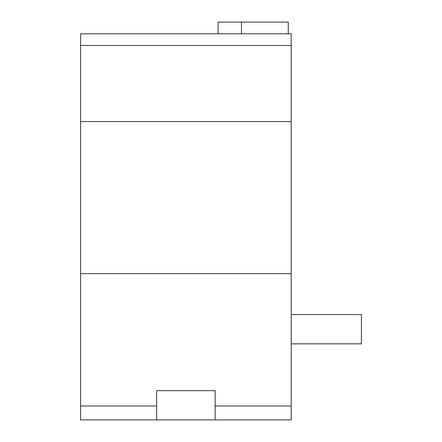 <?xml version="1.0" encoding="UTF-8"?>
<svg xmlns="http://www.w3.org/2000/svg" width="442" height="442" viewBox="0 0 442 442"><rect width="100%" height="100%" fill="white"/><g stroke="black" fill="none" stroke-linecap="round" stroke-linejoin="round"><path stroke-width="0.66" d="M291.201 45.498L80.599 45.498L80.599 33.802L291.201 33.802L291.201 405.977L215.149 405.977M291.201 273.648L80.599 273.648L80.599 419.9L291.201 419.9L291.201 405.977M156.65 405.977L80.599 405.977M80.599 45.498L80.599 273.648M291.201 121.55L80.599 121.55M218.077 33.802L218.077 22.1L288.272 22.1L288.272 33.802M291.201 314.599L361.401 314.599L361.401 343.848L291.201 343.848M215.149 419.9L215.149 390.651L156.65 390.651L156.65 419.9M241.476 22.1L241.476 33.802"/></g></svg>
